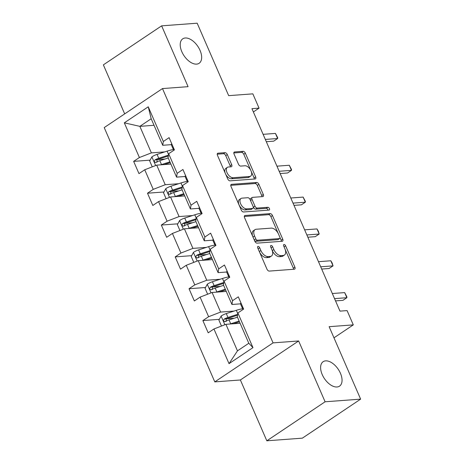 <?xml version="1.0" encoding="UTF-8"?>
<svg xmlns="http://www.w3.org/2000/svg" width="464" height="464" viewBox="0 0 464 464"><rect width="100%" height="100%" fill="white"/><g stroke="black" fill="none" stroke-linecap="round" stroke-linejoin="round"><path stroke-width="0.7" d="M258.088 246.43A1.578 0.893 56.2 0 0 257.822 246.517A1.578 0.893 56.2 0 0 257.723 247.904L266.98 269.19A2.256 1.276 56.2 0 0 269.242 271.092L294.362 269.219A2.256 1.276 56.2 0 0 294.744 269.091A2.256 1.276 56.2 0 0 294.884 267.113L285.633 245.827A1.578 0.893 56.2 0 0 284.043 244.499A1.578 0.893 56.2 0 0 283.777 244.586A1.578 0.893 56.2 0 0 283.678 245.972L284.873 248.727A7.221 4.089 56.2 0 1 284.426 255.061A7.221 4.089 56.2 0 1 283.197 255.467L281.103 255.623A7.221 4.089 56.2 0 1 273.853 249.545L272.652 246.79A1.578 0.893 56.2 0 0 271.069 245.462A1.578 0.893 56.2 0 0 270.796 245.555A1.578 0.893 56.2 0 0 270.698 246.941L271.898 249.696A7.221 4.089 56.2 0 1 271.452 256.029A7.221 4.089 56.2 0 1 270.222 256.435L268.128 256.592A7.221 4.089 56.2 0 1 260.872 250.514L259.678 247.759A1.578 0.893 56.2 0 0 258.088 246.43M196.62 64.119A14.72 8.335 56.2 0 0 199.126 63.284A14.72 8.335 56.2 0 0 199.05 48.366A14.72 8.335 56.2 0 0 185.258 37.996A14.72 8.335 56.2 0 0 182.752 38.825A14.72 8.335 56.2 0 0 182.828 53.749A14.72 8.335 56.2 0 0 196.62 64.119M337.009 386.988A14.72 8.335 56.2 0 0 339.515 386.158A14.72 8.335 56.2 0 0 339.439 371.241A14.72 8.335 56.2 0 0 325.647 360.864A14.72 8.335 56.2 0 0 323.141 361.7A14.72 8.335 56.2 0 0 323.217 376.617A14.72 8.335 56.2 0 0 337.009 386.988M227.296 154.57A2.256 1.276 56.2 0 0 225.028 152.673L217.981 153.195A2.256 1.276 56.2 0 0 217.599 153.323A2.256 1.276 56.2 0 0 217.459 155.301L227.737 178.942A2.256 1.276 56.2 0 0 230.005 180.844L255.119 178.971A2.256 1.276 56.2 0 0 255.507 178.843A2.256 1.276 56.2 0 0 255.647 176.865L245.369 153.224A2.256 1.276 56.2 0 0 243.101 151.322L234.587 151.96A2.256 1.276 56.2 0 0 234.204 152.088A2.256 1.276 56.2 0 0 234.065 154.065L238.461 164.181A2.256 1.276 56.2 0 0 240.729 166.083L244.951 165.77A6.038 3.422 56.2 0 1 250.606 170.021A6.038 3.422 56.2 0 1 250.641 176.146A6.038 3.422 56.2 0 1 249.609 176.482L233.073 177.718A6.038 3.422 56.2 0 1 227.418 173.461A6.038 3.422 56.2 0 1 227.383 167.342A6.038 3.422 56.2 0 1 228.416 166.999L231.171 166.796A2.256 1.276 56.2 0 0 231.553 166.669A2.256 1.276 56.2 0 0 231.693 164.685L227.296 154.57L225.719 155.626A2.256 1.276 56.2 0 0 223.457 153.723L217.21 154.193M325.096 401.783L298.648 340.965L240.381 379.981L266.829 440.8L325.096 401.783L360.632 399.139L329.133 326.685L353.301 324.881L347.089 310.596L339.979 311.129L251.946 108.669L259.057 108.141L252.845 93.85L228.677 95.654L197.171 23.2L161.634 25.845L103.368 64.861L124.683 113.889M298.648 340.965L273.058 342.873L162.487 88.572L188.077 86.669L161.634 25.845M245.073 215.499A2.256 1.276 56.2 0 0 244.685 215.627A2.256 1.276 56.2 0 0 244.545 217.604L254.823 241.245A2.256 1.276 56.2 0 0 257.091 243.142L282.211 241.274A2.256 1.276 56.2 0 0 282.593 241.147A2.256 1.276 56.2 0 0 282.733 239.163L272.455 215.528A2.256 1.276 56.2 0 0 270.187 213.626L245.073 215.499L244.424 215.934M241.28 210.093L231.002 186.453A2.256 1.276 56.2 0 1 231.142 184.475A2.256 1.276 56.2 0 1 231.524 184.347L256.644 182.474A2.256 1.276 56.2 0 1 258.912 184.376L263.308 194.491A2.256 1.276 56.2 0 1 263.169 196.469A2.256 1.276 56.2 0 1 262.786 196.597L252.602 197.357A2.256 1.276 56.2 0 0 252.213 197.484A2.256 1.276 56.2 0 0 252.074 199.468L254.991 206.178A2.256 1.276 56.2 0 0 257.259 208.075L267.867 207.286A1.578 0.893 56.2 0 1 269.346 208.4A1.578 0.893 56.2 0 1 269.352 210.001A1.578 0.893 56.2 0 1 269.085 210.088L243.548 211.99A2.256 1.276 56.2 0 1 241.28 210.093M360.632 399.139L302.366 438.155L266.829 440.8M273.058 342.873L214.791 381.889L104.22 127.588L162.487 88.572M150.127 160.15L133.649 161.373L138.974 173.623L144.727 169.772L153.242 189.364L147.494 193.215L152.818 205.459L158.566 201.608L167.086 221.2L161.339 225.052L166.663 237.295L172.411 233.45L180.931 253.042L175.183 256.888L180.508 269.137L186.255 265.286L194.776 284.879L189.028 288.73L194.352 300.974L200.1 297.122L208.62 316.715L202.872 320.566L208.197 332.81L213.945 328.964L229.03 363.66L252.967 347.629L248.803 343.261L237.266 316.726L237.881 312.933L243.629 309.088L238.305 296.838L232.557 300.689L231.942 304.483L223.422 284.89L224.037 281.097L229.784 277.246L224.46 265.002L218.712 268.853L218.097 272.646L209.577 253.054L210.192 249.255L215.94 245.41L210.615 233.166L204.868 237.011L204.253 240.804L195.738 221.212L196.347 217.419L202.095 213.573L196.771 201.324L191.023 205.175L190.414 208.968L181.894 189.376L182.503 185.583L188.251 181.731L182.926 169.488L177.178 173.333L176.569 177.132L168.049 157.54L168.664 153.741L174.412 149.895L169.087 137.651L163.334 141.497L162.725 145.29L151.189 118.761L139.85 126.353L151.386 152.882L164.766 151.89M133.649 161.373L139.403 157.528L124.311 122.832L148.248 106.801L163.334 141.497M168.664 153.741L177.178 173.333M182.503 185.583L191.023 205.175M196.347 217.419L204.868 237.011M210.192 249.255L218.712 268.853M224.037 281.097L232.557 300.689M237.881 312.933L252.967 347.629M178.611 183.727L165.23 184.724L156.71 165.132L170.891 164.076M185.124 176.494L176.569 177.132M156.71 165.132L144.727 169.772M165.23 184.724L153.242 189.364M192.45 215.563L179.075 216.56L170.555 196.968L184.736 195.912M198.969 208.33L190.414 208.968M170.555 196.968L158.566 201.608M179.075 216.56L167.086 221.2M206.294 247.405L192.92 248.397L184.399 228.804L198.58 227.749M212.814 240.166L204.253 240.804M184.399 228.804L172.411 233.45M192.92 248.397L180.931 253.042M220.139 279.241L206.758 280.239L198.244 260.646L212.419 259.591M226.658 272.008L218.097 272.646M198.244 260.646L186.255 265.286M206.758 280.239L194.776 284.879M233.984 311.077L220.603 312.075L212.083 292.482L226.264 291.427M240.497 303.845L231.942 304.483M212.083 292.482L200.1 297.122M220.603 312.075L208.62 316.715M229.03 363.66L237.464 350.854L225.927 324.319L240.108 323.263M225.927 324.319L213.945 328.964M240.381 379.981L214.791 381.889M253.373 111.946L259.057 108.141M333.976 337.821L353.301 324.881M237.464 350.854L248.803 343.261M154.031 125.297L139.85 126.353L124.311 122.832M171.28 144.652L162.725 145.29M148.248 106.801L151.189 118.761M151.386 152.882L139.403 157.528M234.187 318.234L226.519 318.803M219.344 319.336L202.872 320.566M220.348 286.392L212.674 286.967M205.5 287.5L189.028 288.73M206.503 254.556L198.83 255.13M191.661 255.664L175.183 256.888M192.659 222.72L184.991 223.288M177.816 223.822L161.339 225.052M178.814 190.878L171.146 191.452M163.972 191.986L147.494 193.215M164.969 159.042L157.302 159.61M259.55 252.109A7.221 4.089 56.2 0 0 266.551 257.648L268.128 256.592M271.452 256.029L269.874 257.079A7.221 4.089 56.2 0 1 268.644 257.491L266.551 257.648M284.426 255.061L282.854 256.116A7.221 4.089 56.2 0 1 281.625 256.522L279.531 256.679A7.221 4.089 56.2 0 1 272.275 250.601L272.119 250.235M293.561 269.277A2.256 1.276 56.2 0 0 293.312 268.163L285.093 249.267M278.307 233.665L270.883 216.584A2.256 1.276 56.2 0 0 268.615 214.681L244.296 216.491M281.41 241.332A2.256 1.276 56.2 0 0 281.161 240.219L279.914 237.359M255.821 238.896A1.578 0.893 56.2 0 0 257.41 240.224L279.456 238.583A1.578 0.893 56.2 0 0 279.722 238.49A1.578 0.893 56.2 0 0 279.821 237.11L278.562 234.204A7.221 4.089 56.2 0 0 271.307 228.126L256.238 229.245A7.221 4.089 56.2 0 0 255.003 229.657A7.221 4.089 56.2 0 0 254.556 235.99L255.821 238.896L254.26 239.94M254.371 240.201A1.578 0.893 56.2 0 0 255.832 241.28L257.41 240.224M279.722 238.49L278.151 239.546A1.578 0.893 56.2 0 1 277.878 239.639L255.832 241.28M255.003 229.657L253.431 230.712A7.221 4.089 56.2 0 0 252.764 236.501M230.753 185.339L255.072 183.529L256.644 182.474M261.986 196.661A2.256 1.276 56.2 0 0 261.737 195.547L257.334 185.432A2.256 1.276 56.2 0 0 255.072 183.529M252.213 197.484L250.641 198.54A2.256 1.276 56.2 0 0 250.386 200.216M253.153 206.625L253.419 207.228A2.256 1.276 56.2 0 0 255.681 209.131L266.29 208.342L267.867 207.286M268.03 210.169A1.578 0.893 56.2 0 0 266.29 208.342M242.028 198.145A6.038 3.422 56.2 0 0 241.002 198.488A6.038 3.422 56.2 0 0 241.031 204.607A6.038 3.422 56.2 0 0 246.691 208.864L252.515 208.429A2.256 1.276 56.2 0 0 252.897 208.301A2.256 1.276 56.2 0 0 253.037 206.323L250.119 199.613A2.256 1.276 56.2 0 0 247.857 197.71L242.028 198.145M241.002 198.488L239.424 199.543A6.038 3.422 56.2 0 0 239.459 205.662A6.038 3.422 56.2 0 0 245.114 209.919L246.691 208.864M252.897 208.301L251.326 209.357A2.256 1.276 56.2 0 1 250.937 209.484L245.114 209.919M230.37 166.854A2.256 1.276 56.2 0 0 230.121 165.741L225.719 155.626M227.383 167.342L225.811 168.397A6.038 3.422 56.2 0 0 225.237 173.194M225.666 174.186A6.038 3.422 56.2 0 0 231.501 178.773L233.073 177.718M250.641 176.146L249.064 177.196A6.038 3.422 56.2 0 1 248.037 177.538L231.501 178.773M250.78 170.358L243.791 154.28A2.256 1.276 56.2 0 0 241.524 152.378L233.815 152.952M254.318 179.029A2.256 1.276 56.2 0 0 254.069 177.915L251.21 171.344M230.057 324.011A6.096 1.537 -23.5 0 1 230.718 323.785L239.146 321.047M233.375 323.768L239.465 321.79M221.473 326.047L218.909 320.143L221.171 315.99A6.096 1.537 -23.5 0 1 226.281 313.583L236.309 310.323A17.591 4.431 -23.5 0 1 242.794 308.722M226.142 321.453L226.258 318.913A3.103 0.783 -23.5 0 1 227.267 318.53L237.301 315.271A14.604 3.677 -23.5 0 1 237.516 315.201M237.655 314.308L227.969 317.457A6.096 1.537 156.5 0 0 224.211 319.064C223.12 320.711 223.474 321.529 225.278 321.517A6.096 1.537 -23.5 0 1 229.03 319.911L237.458 317.173M224.756 321.674L225.278 321.517M240.955 302.946A6.096 1.537 156.5 0 0 240.532 303.961A6.096 1.537 156.5 0 0 240.561 304.019M335.53 300.892L342.942 300.341L346.881 297.708L334.544 298.625M344.659 292.604L346.881 296.827L346.881 297.708L344.659 292.604L332.323 293.521M242.643 306.82A6.096 1.537 156.5 0 0 242.214 307.835A6.096 1.537 156.5 0 0 242.249 307.899L243.217 309.36M216.212 292.175A6.096 1.537 -23.5 0 1 216.874 291.949L225.301 289.211M219.536 291.926L225.626 289.948M207.634 294.205L205.065 288.306L207.327 284.154A6.096 1.537 -23.5 0 1 212.437 281.741L222.471 278.481A17.591 4.431 -23.5 0 1 228.949 276.88M212.297 289.611L212.413 287.077A3.103 0.783 -23.5 0 1 213.428 286.694L223.457 283.434A14.604 3.677 -23.5 0 1 223.671 283.365M223.816 282.472L214.124 285.621A6.096 1.537 156.5 0 0 210.372 287.228C209.276 288.875 209.635 289.687 211.433 289.675A6.096 1.537 -23.5 0 1 215.192 288.069L223.613 285.331M210.911 289.838L211.433 289.675M202.368 260.339A6.096 1.537 -23.5 0 1 203.029 260.107L211.456 257.369M205.691 260.089L211.781 258.112M193.79 262.369L191.22 256.464L193.482 252.317A6.096 1.537 -23.5 0 1 198.592 249.905L208.626 246.645A17.591 4.431 -23.5 0 1 215.11 245.044M198.453 257.775L198.569 255.235A3.103 0.783 -23.5 0 1 199.584 254.852L209.612 251.592A14.604 3.677 -23.5 0 1 209.827 251.523M209.972 250.635L200.28 253.785A6.096 1.537 156.5 0 0 196.527 255.391C195.437 257.033 195.791 257.851 197.589 257.839A6.096 1.537 -23.5 0 1 201.347 256.232L209.774 253.495M197.067 257.996L197.589 257.839M227.116 271.109A6.096 1.537 156.5 0 0 226.687 272.119A6.096 1.537 156.5 0 0 226.716 272.182M321.685 269.056L329.098 268.505L333.036 265.866L320.699 266.788M330.815 260.768L332.149 262.949L333.036 265.866L330.815 260.768L318.484 261.684M228.798 274.984A6.096 1.537 156.5 0 0 228.369 275.999A6.096 1.537 156.5 0 0 228.404 276.057L229.373 277.518M213.272 239.267A6.096 1.537 156.5 0 0 212.843 240.282A6.096 1.537 156.5 0 0 212.877 240.34M307.841 237.22L315.253 236.669L319.191 234.03L306.855 234.946M316.97 228.926L318.304 231.113L319.191 234.03L316.97 228.926L304.639 229.848M214.954 243.148A6.096 1.537 156.5 0 0 214.53 244.163A6.096 1.537 156.5 0 0 214.559 244.221L215.534 245.682M188.529 228.497A6.096 1.537 -23.5 0 1 189.19 228.271L197.612 225.533M191.847 228.253L197.937 226.275M179.945 230.533L177.376 224.628L179.638 220.475A6.096 1.537 -23.5 0 1 184.753 218.068L194.781 214.809A17.591 4.431 -23.5 0 1 201.266 213.208M184.608 225.933L184.73 223.399A3.103 0.783 -23.5 0 1 185.739 223.016L195.767 219.756A14.604 3.677 -23.5 0 1 195.982 219.687M196.127 218.793L186.435 221.943A6.096 1.537 156.5 0 0 182.683 223.549C181.592 225.197 181.946 226.014 183.75 226.003A6.096 1.537 -23.5 0 1 187.502 224.396L195.93 221.653M183.228 226.159L183.75 226.003M174.684 196.661A6.096 1.537 -23.5 0 1 175.346 196.434L183.773 193.697M178.002 196.411L184.092 194.433M166.1 198.691L163.531 192.786L165.799 188.639A6.096 1.537 -23.5 0 1 170.909 186.226L180.937 182.967A17.591 4.431 -23.5 0 1 187.421 181.366M170.764 194.097L170.885 191.562A3.103 0.783 -23.5 0 1 171.895 191.18L181.923 187.92A14.604 3.677 -23.5 0 1 182.137 187.85M182.282 186.957L172.591 190.107A6.096 1.537 156.5 0 0 168.838 191.713C167.748 193.36 168.101 194.172 169.905 194.161A6.096 1.537 -23.5 0 1 173.658 192.554L182.085 189.817M169.383 194.317L169.905 194.161M160.84 164.824A6.096 1.537 -23.5 0 1 161.501 164.592L169.928 161.855M164.157 164.575L170.247 162.597M152.256 166.854L149.692 160.95L151.954 156.803A6.096 1.537 -23.5 0 1 157.064 154.39L167.092 151.131A17.591 4.431 -23.5 0 1 173.577 149.53M156.925 162.261L157.041 159.72A3.103 0.783 -23.5 0 1 158.05 159.338L168.084 156.078A14.604 3.677 -23.5 0 1 168.293 156.008M168.438 155.121L158.752 158.27A6.096 1.537 156.5 0 0 154.993 159.877C153.903 161.518 154.257 162.336 156.061 162.325A6.096 1.537 -23.5 0 1 159.813 160.718L168.241 157.98M155.539 162.481L156.061 162.325M199.427 207.431A6.096 1.537 156.5 0 0 198.998 208.446A6.096 1.537 156.5 0 0 199.033 208.504M294.002 205.378L301.409 204.827L305.347 202.194L293.01 203.11M303.131 197.09L305.347 201.312L305.347 202.194L303.131 197.09L290.795 198.006M201.115 211.306A6.096 1.537 156.5 0 0 200.686 212.321A6.096 1.537 156.5 0 0 200.715 212.384L201.689 213.846M185.583 175.589A6.096 1.537 156.5 0 0 185.153 176.604A6.096 1.537 156.5 0 0 185.188 176.668M280.157 173.542L287.564 172.991L291.502 170.352L279.171 171.274M289.287 165.254L291.502 169.476L291.502 170.352L289.287 165.254L276.95 166.17M187.27 179.469A6.096 1.537 156.5 0 0 186.841 180.484A6.096 1.537 156.5 0 0 186.876 180.542L187.845 182.004M171.738 143.753A6.096 1.537 156.5 0 0 171.309 144.768A6.096 1.537 156.5 0 0 171.344 144.826M266.313 141.706L273.725 141.149L277.658 138.516L265.327 139.432M275.442 133.412L277.663 137.64L277.658 138.516L275.442 133.412L263.105 134.334M173.426 147.633A6.096 1.537 156.5 0 0 172.997 148.642A6.096 1.537 156.5 0 0 173.031 148.706L174 150.168M259.312 251.558L260.872 250.514M268.644 257.491L270.222 256.435M271.092 247.84L272.652 246.79M272.275 250.601L273.853 249.545M279.531 256.679L281.103 255.623M281.625 256.522L283.197 255.467M284.067 246.871L285.633 245.827M293.312 268.163L294.884 267.113M258.112 248.808L259.678 247.759M268.615 214.681L270.187 213.626M270.883 216.584L272.455 215.528M281.161 240.219L282.733 239.163M277.878 239.639L279.456 238.583M252.996 237.034L254.556 235.99M230.875 184.782L231.524 184.347M257.334 185.432L258.912 184.376M261.737 195.547L263.308 194.491M250.514 200.512L252.074 199.468M253.419 207.228L254.991 206.178M255.681 209.131L257.259 208.075M250.937 209.484L252.515 208.429M230.121 165.741L231.693 164.685M248.037 177.538L249.609 176.482M233.937 152.395L234.587 151.96M241.524 152.378L243.101 151.322M243.791 154.28L245.369 153.224M254.069 177.915L255.647 176.865M217.332 153.63L217.981 153.195M223.457 153.723L225.028 152.673M221.113 316.094L224.866 324.73M236.309 310.323L237.765 313.658M229.03 319.911L230.718 323.785M226.281 313.583L227.969 317.457M226.258 318.913L224.211 319.064M207.269 284.258L211.027 292.894M222.471 278.481L223.921 281.822M215.192 288.069L216.874 291.949M212.437 281.741L214.124 285.621M212.413 287.077L210.372 287.228M193.424 252.422L197.183 261.052M208.626 246.645L210.076 249.98M201.347 256.232L203.029 260.107M198.592 249.905L200.28 253.785M198.569 255.235L196.527 255.391M179.585 220.58L183.338 229.216M194.781 214.809L196.231 218.144M187.502 224.396L189.19 228.271M184.753 218.068L186.435 221.943M184.73 223.399L182.683 223.549M165.741 188.744L169.493 197.38M180.937 182.967L182.387 186.308M173.658 192.554L175.346 196.434M170.909 186.226L172.591 190.107M170.885 191.562L168.838 191.713M151.896 156.907L155.649 165.538M167.092 151.131L168.542 154.466M159.813 160.718L161.501 164.592M157.064 154.39L158.752 158.27M157.041 159.72L154.993 159.877M240.532 303.961L242.214 307.835M226.687 272.119L228.369 275.999M212.843 240.282L214.53 244.163M198.998 208.446L200.686 212.321M185.153 176.604L186.841 180.484M171.309 144.768L172.997 148.642"/></g></svg>
